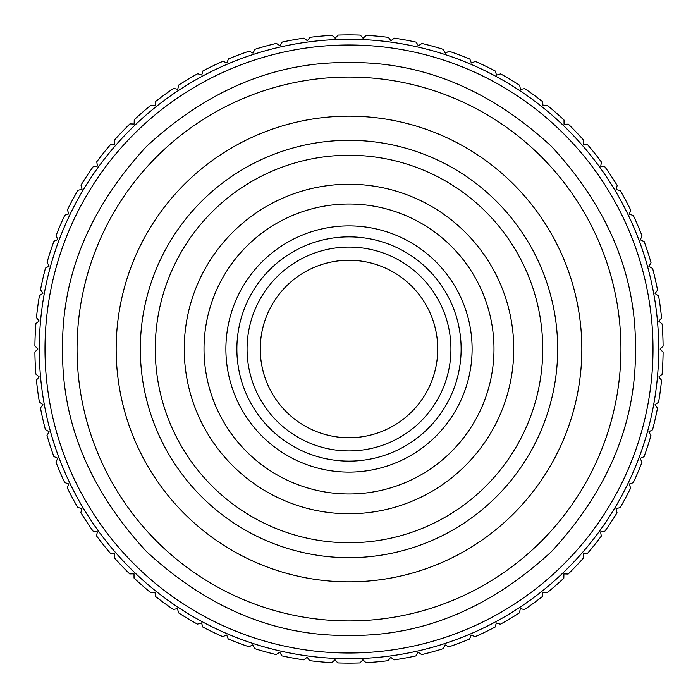 <?xml version="1.0" encoding="UTF-8"?>
<svg xmlns="http://www.w3.org/2000/svg" width="698" height="698" viewBox="0 0 698 698"><rect width="100%" height="100%" fill="white"/><g stroke="black" fill="none" stroke-linecap="round" stroke-linejoin="round"><path stroke-width="1.05" d="M635.433 349C636.332 275.614 608.368 208.1 551.542 146.458C489.926 89.649 422.412 61.677 349 62.567C275.614 61.668 208.1 89.632 146.458 146.458C89.641 208.074 61.677 275.588 62.567 349C61.668 422.395 89.632 489.909 146.458 551.542C208.074 608.359 275.588 636.323 349 635.442C422.386 636.332 489.9 608.368 551.542 551.542C608.359 489.926 636.323 422.412 635.433 349M653.005 349A304.005 304.005 0 0 0 349 44.995A304.005 304.005 0 0 0 44.995 349A304.005 304.005 0 0 0 349 653.014A304.005 304.005 0 0 0 653.005 349A304.005 304.005 0 0 1 349 653.014A304.005 304.005 0 0 1 44.995 349M77.059 349A271.941 271.941 0 0 1 349 77.059A271.941 271.941 0 0 1 620.941 349A271.941 271.941 0 0 1 349 620.941A271.941 271.941 0 0 1 77.059 349M39.28 349A309.72 309.72 0 0 0 349 658.72A309.72 309.72 0 0 0 658.72 349A309.72 309.72 0 0 0 349 39.28A309.72 309.72 0 0 0 39.28 349M37.928 349L34.9 351.94A314.117 314.117 0 0 0 35.895 374.137L39.184 376.885L36.427 380.078A314.117 314.117 0 0 0 39.411 402.1L42.927 404.543L40.475 407.972A314.117 314.117 0 0 0 45.414 429.636L49.139 431.748L47.002 435.386A314.117 314.117 0 0 0 53.859 456.518L57.76 458.289L55.953 462.111A314.117 314.117 0 0 0 64.687 482.545L68.727 483.958L67.278 487.919A314.117 314.117 0 0 0 77.801 507.49L81.954 508.537L80.863 512.611A314.117 314.117 0 0 0 93.096 531.161L97.327 531.832L96.603 535.985A314.117 314.117 0 0 0 110.45 553.366L114.725 553.654L114.376 557.859A314.117 314.117 0 0 0 129.732 573.922L134.016 573.826L134.042 578.049A314.117 314.117 0 0 0 150.777 592.672L155.035 592.192L155.436 596.389A314.117 314.117 0 0 0 173.409 609.459L177.606 608.595L178.391 612.739A314.117 314.117 0 0 0 197.464 624.143L201.565 622.913L202.717 626.97A314.117 314.117 0 0 0 222.732 636.62L226.71 635.023L228.22 638.967A314.117 314.117 0 0 0 249.02 646.776L252.842 644.839L254.7 648.625A314.117 314.117 0 0 0 276.111 654.541L279.741 652.264L281.931 655.867A314.117 314.117 0 0 0 303.796 659.846L307.199 657.246L309.703 660.648A314.117 314.117 0 0 0 331.838 662.646L334.996 659.758L337.797 662.917A314.117 314.117 0 0 0 360.02 662.926L362.908 659.758L365.979 662.655A314.117 314.117 0 0 0 388.114 660.674L390.706 657.263L394.021 659.872A314.117 314.117 0 0 0 415.886 655.911L418.172 652.281L421.705 654.584A314.117 314.117 0 0 0 443.125 648.678L445.071 644.865L448.805 646.837A314.117 314.117 0 0 0 469.606 639.036L471.202 635.058L475.094 636.689A314.117 314.117 0 0 0 495.118 627.057L496.357 622.956L500.379 624.23A314.117 314.117 0 0 0 519.452 612.844L520.315 608.647L524.434 609.555A314.117 314.117 0 0 0 542.416 596.502L542.896 592.244L547.084 592.785A314.117 314.117 0 0 0 563.818 578.171L563.923 573.887L568.137 574.053A314.117 314.117 0 0 0 583.502 557.99L583.214 553.715L587.428 553.505A314.117 314.117 0 0 0 601.283 536.134L600.62 531.902L604.8 531.309A314.117 314.117 0 0 0 617.041 512.768L615.994 508.615L620.103 507.647A314.117 314.117 0 0 0 630.643 488.085L629.23 484.037L633.234 482.711A314.117 314.117 0 0 0 641.977 462.277L640.206 458.377L644.071 456.693A314.117 314.117 0 0 0 650.946 435.561L648.835 431.835L652.543 429.811A314.117 314.117 0 0 0 657.49 408.156L655.056 404.631L658.563 402.284A314.117 314.117 0 0 0 661.556 380.262L658.807 376.972L662.088 374.32A314.117 314.117 0 0 0 663.1 352.124L660.072 349.07L663.1 346.156A314.117 314.117 0 0 0 662.114 323.959L658.825 321.211L661.582 318.018A314.117 314.117 0 0 0 658.607 295.996L655.09 293.553L657.542 290.124A314.117 314.117 0 0 0 652.613 268.46L648.887 266.339L651.025 262.701A314.117 314.117 0 0 0 644.167 241.569L640.267 239.798L642.073 235.976A314.117 314.117 0 0 0 633.348 215.542L629.308 214.129L630.765 210.168A314.117 314.117 0 0 0 620.243 190.598L616.09 189.542L617.189 185.467A314.117 314.117 0 0 0 604.957 166.918L600.725 166.246L601.449 162.093A314.117 314.117 0 0 0 587.603 144.713L583.327 144.425L583.685 140.219A314.117 314.117 0 0 0 568.338 124.148L564.054 124.244L564.019 120.021A314.117 314.117 0 0 0 547.293 105.389L543.035 105.869L542.634 101.672A314.117 314.117 0 0 0 524.66 88.602L520.464 89.457L519.687 85.313A314.117 314.117 0 0 0 500.614 73.901L496.514 75.131L495.362 71.074A314.117 314.117 0 0 0 475.347 61.424L471.368 63.012L469.867 59.068A314.117 314.117 0 0 0 449.067 51.251L445.245 53.196L443.387 49.41A314.117 314.117 0 0 0 421.976 43.485L418.346 45.763L416.156 42.15A314.117 314.117 0 0 0 394.3 38.172L390.889 40.763L388.385 37.369A314.117 314.117 0 0 0 366.258 35.362L363.091 38.25L360.29 35.092A314.117 314.117 0 0 0 338.076 35.075L335.18 38.242L332.108 35.345A314.117 314.117 0 0 0 309.982 37.326L307.382 40.728L304.066 38.12A314.117 314.117 0 0 0 282.201 42.072L279.915 45.702L276.382 43.398A314.117 314.117 0 0 0 254.962 49.296L253.016 53.109L249.282 51.137A314.117 314.117 0 0 0 228.473 58.929L226.876 62.907L222.985 61.276A314.117 314.117 0 0 0 202.961 70.899L201.722 75.009L197.7 73.726A314.117 314.117 0 0 0 178.618 85.112L177.763 89.309L173.636 88.393A314.117 314.117 0 0 0 155.654 101.446L155.174 105.703L150.986 105.162A314.117 314.117 0 0 0 134.243 119.768L134.147 124.052L129.924 123.895A314.117 314.117 0 0 0 114.559 139.94L114.847 144.216L110.633 144.434A314.117 314.117 0 0 0 96.769 161.796L97.432 166.028L93.253 166.621A314.117 314.117 0 0 0 81.003 185.153L82.05 189.315L77.94 190.275A314.117 314.117 0 0 0 67.401 209.836L68.805 213.885L64.801 215.211A314.117 314.117 0 0 0 56.058 235.636L57.829 239.536L53.955 241.22A314.117 314.117 0 0 0 47.071 262.352L49.183 266.078L45.483 268.102A314.117 314.117 0 0 0 40.519 289.757L42.962 293.282L39.454 295.629A314.117 314.117 0 0 0 36.453 317.651L39.201 320.94L35.912 323.593A314.117 314.117 0 0 0 34.9 345.972L37.928 349M513.754 349A164.754 164.754 0 0 1 349 513.754A164.754 164.754 0 0 1 184.246 349A164.754 164.754 0 0 1 349 184.246A164.754 164.754 0 0 1 513.754 349M493.983 349A144.983 144.983 0 0 0 349 204.017A144.983 144.983 0 0 0 204.017 349A144.983 144.983 0 0 0 349 493.983A144.983 144.983 0 0 0 493.983 349M542.739 349A193.739 193.739 0 0 1 349 542.739A193.739 193.739 0 0 1 155.261 349A193.739 193.739 0 0 1 349 155.261A193.739 193.739 0 0 1 542.739 349M140.324 349A208.676 208.676 0 0 0 349 557.676A208.676 208.676 0 0 0 557.676 349A208.676 208.676 0 0 0 349 140.324A208.676 208.676 0 0 0 140.324 349M472.11 349A123.11 123.11 0 0 1 349 472.11A123.11 123.11 0 0 1 225.89 349A123.11 123.11 0 0 1 349 225.89A123.11 123.11 0 0 1 472.11 349M461.125 349A112.125 112.125 0 0 1 349 461.125A112.125 112.125 0 0 1 236.875 349A112.125 112.125 0 0 1 349 236.875A112.125 112.125 0 0 1 461.125 349M450.925 349A101.925 101.925 0 0 0 349 247.083A101.925 101.925 0 0 0 247.075 349A101.925 101.925 0 0 0 349 450.925A101.925 101.925 0 0 0 450.925 349M437.742 349A88.742 88.742 0 0 0 349 260.258A88.742 88.742 0 0 0 260.258 349A88.742 88.742 0 0 0 349 437.742A88.742 88.742 0 0 0 437.742 349M581.835 349A232.835 232.835 0 0 1 349 581.844A232.835 232.835 0 0 1 116.165 349A232.835 232.835 0 0 1 349 116.165A232.835 232.835 0 0 1 581.835 349"/></g></svg>
